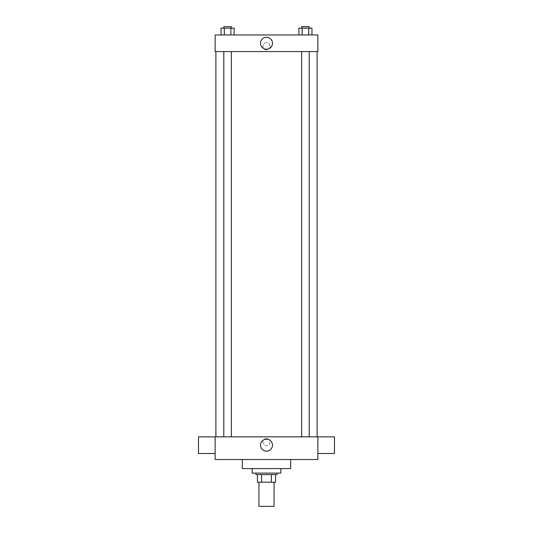 <?xml version="1.0" encoding="UTF-8"?>
<svg xmlns="http://www.w3.org/2000/svg" width="533" height="533" viewBox="0 0 533 533"><rect width="100%" height="100%" fill="white"/><g stroke="black" fill="none" stroke-linecap="round" stroke-linejoin="round"><path stroke-width="0.4" stroke-dasharray="2.67 2" d="M274.055 506.35L258.945 506.35M274.055 482.178L258.945 482.178L274.055 482.178M261.63 482.178L257.432 482.178L257.432 474.623L261.63 474.623L261.63 482.178L275.568 482.178M271.37 474.623L261.63 474.623L271.37 474.623L271.37 482.178M261.63 474.623L257.432 474.623M255.927 474.623L277.073 474.623M266.5 473.111L255.927 473.111L266.5 473.111M280.851 473.111L252.149 473.111M280.851 468.58L252.149 468.58L280.851 468.58M290.672 459.513L290.672 468.58L242.328 468.58L242.328 459.513L290.672 459.513L242.328 459.513M215.132 459.513L317.868 459.513L317.868 436.853L317.868 453.496L317.868 436.873L215.132 436.853L215.132 459.513M266.5 438.552A3.591 3.591 0 0 0 263.395 443.929A3.591 3.591 0 0 0 269.605 443.929A3.591 3.591 0 0 0 266.5 438.552A3.591 3.591 0 0 1 269.605 443.929A3.591 3.591 0 0 1 263.395 443.929A3.591 3.591 0 0 1 266.5 438.552M305.422 436.853L301.645 436.853L305.422 436.853M231.355 436.853L223.8 436.853L231.355 436.853L223.8 436.853L231.355 436.853L231.355 51.581L223.8 51.581L231.355 51.581M266.5 436.853L317.115 436.853L266.5 436.853M215.132 445.182L215.132 453.496L215.132 445.182M260.524 445.162A5.976 5.976 0 0 0 269.491 450.338A5.976 5.976 0 0 0 269.491 439.985A5.976 5.976 0 0 0 260.524 445.162M334.491 453.496L334.491 436.873M198.509 436.873L198.509 453.496M266.5 51.581L215.885 51.581L266.5 51.581M305.422 51.581L301.645 51.581L305.422 51.581M215.132 51.581L317.868 51.581L317.868 34.958L215.132 34.958L215.132 51.581M270.091 46.291A3.591 3.591 0 0 0 264.708 43.186A3.591 3.591 0 0 0 264.708 49.396A3.591 3.591 0 0 0 270.091 46.291A3.591 3.591 0 0 0 264.708 43.186A3.591 3.591 0 0 0 264.708 49.396A3.591 3.591 0 0 0 270.091 46.291M221.035 34.958L221.035 28.162L224.306 28.162L224.306 34.958L221.035 34.958L234.12 34.958L221.035 34.958L234.12 34.958L221.035 34.958L234.12 34.958L221.035 34.958L224.306 34.958L224.306 28.162L234.12 28.162L230.849 28.162L230.849 34.958L230.849 28.162L221.035 28.162L234.12 28.162L234.12 34.958M298.88 34.958L298.88 28.162L302.151 28.162L302.151 34.958L298.88 34.958L311.965 34.958L298.88 34.958L311.965 34.958L298.88 34.958L311.965 34.958L298.88 34.958L302.151 34.958L302.151 28.162L311.965 28.162L308.694 28.162L308.694 34.958L308.694 28.162L298.88 28.162L311.965 28.162L311.965 34.958M215.132 49.882L215.132 42.7L215.132 49.882M317.868 42.7L317.868 49.882L317.868 42.7M272.476 43.266A5.976 5.976 0 0 1 263.509 48.443A5.976 5.976 0 0 1 263.509 38.096A5.976 5.976 0 0 1 272.476 43.266M309.2 28.162L301.645 28.162L309.2 28.162L301.645 28.162L309.2 28.162L309.2 26.65L301.645 26.65L309.2 26.65L301.645 26.65L301.645 28.162M231.355 28.162L223.8 28.162L231.355 28.162L223.8 28.162L231.355 28.162L231.355 26.65L223.8 26.65L231.355 26.65L223.8 26.65L223.8 28.162M308.694 28.162L308.694 34.958M302.151 28.162L302.151 34.958M230.849 28.162L230.849 34.958M224.306 28.162L224.306 34.958M223.8 51.581L223.8 436.853M301.645 51.581L301.645 436.853M309.2 51.581L309.2 436.853"/><path stroke-width="0.8" d="M258.945 482.178L258.945 506.35L274.055 506.35L274.055 482.178M271.37 474.623L271.37 482.178L257.432 482.178L257.432 474.623M271.37 482.178L275.568 482.178L275.568 474.623L275.568 482.178M277.073 473.111L277.073 474.623L255.927 474.623L255.927 473.111M261.63 474.623L261.63 482.178M252.149 468.58L252.149 473.111L280.851 473.111L280.851 468.58M242.328 459.513L242.328 468.58L290.672 468.58L290.672 459.513M317.868 459.513L215.132 459.513L215.132 436.853L317.868 436.853L317.868 459.513M260.524 445.162A5.976 5.976 0 0 1 269.491 439.985A5.976 5.976 0 0 1 269.491 450.338A5.976 5.976 0 0 1 260.524 445.162M317.868 436.873L334.491 436.873L334.491 453.496L317.868 453.496M215.132 453.496L198.509 453.496L198.509 436.873L215.132 436.873M317.868 51.581L215.132 51.581L215.132 34.958L317.868 34.958L317.868 51.581M272.476 43.266A5.976 5.976 0 0 1 263.509 48.443A5.976 5.976 0 0 1 263.509 38.096A5.976 5.976 0 0 1 272.476 43.266M311.965 34.958L311.965 28.162L298.88 28.162L298.88 34.958M308.694 28.162L308.694 34.958M302.151 28.162L302.151 34.958M301.645 28.162L301.645 26.65L309.2 26.65L309.2 28.162M234.12 34.958L234.12 28.162L221.035 28.162L221.035 34.958M230.849 28.162L230.849 34.958M224.306 28.162L224.306 34.958M223.8 28.162L223.8 26.65L231.355 26.65L231.355 28.162M215.885 51.581L215.885 436.853M317.115 51.581L317.115 436.853M309.2 436.853L309.2 51.581M301.645 436.853L301.645 51.581M223.8 51.581L223.8 436.853M231.355 51.581L231.355 436.853"/></g></svg>
